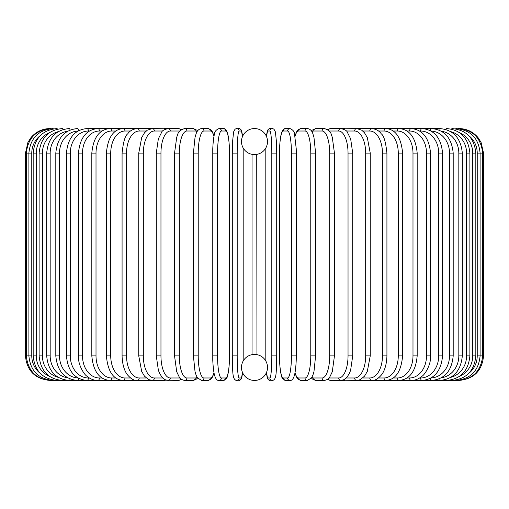 <?xml version="1.0" encoding="UTF-8"?>
<svg xmlns="http://www.w3.org/2000/svg" width="509" height="509" viewBox="0 0 509 509"><rect width="100%" height="100%" fill="white"/><g stroke="black" fill="none" stroke-linecap="round" stroke-linejoin="round"><path stroke-width="0.76" d="M254.5 354.417A13.011 13.011 0 0 0 241.489 367.428A13.011 13.011 0 0 0 254.5 380.439A2.456 2.456 0 0 1 254.494 380.439A2.456 2.456 0 0 0 254.506 380.439A13.011 13.011 0 0 0 267.511 367.428A13.011 13.011 0 0 0 254.5 354.417L252.044 354.652L252.044 154.348L253.094 154.507M254.494 128.561A2.456 2.456 0 0 1 254.506 128.561A2.456 2.456 0 0 0 254.494 128.561A13.011 13.011 0 0 0 241.489 141.572A13.011 13.011 0 0 0 254.5 154.583A13.011 13.011 0 0 0 267.511 141.572A13.011 13.011 0 0 0 254.5 128.561M256.733 154.386L256.956 354.652L255.912 354.493M255.092 154.571L255.499 154.545M256.072 154.488L256.441 154.437M25.45 153.107L31.774 153.107L31.774 355.893L25.45 355.893L25.45 153.107L27.95 142.31L30.96 137.608C35.948 131.736 42.298 128.72 50.003 128.561L50.003 128.573M50.003 380.427L151.288 380.439A2.456 2.011 90 0 0 151.587 380.414M50.843 128.669L50.779 128.561C36.139 129.795 27.982 137.977 26.315 153.107L26.315 355.893C28.033 371.074 36.19 379.256 50.779 380.439L50.843 380.331M40.37 135.515A22.097 21.76 90 0 0 31.774 153.107M53.311 128.853A2.456 0.426 -90 0 0 53.108 128.561C38.417 129.992 30.349 138.181 28.892 153.107L28.892 355.893C30.349 370.819 38.417 379.008 53.108 380.439A2.456 0.426 90 0 0 53.311 380.147M31.774 355.893A22.097 21.76 90 0 0 40.37 373.485M33.174 153.107L36.26 153.107L36.26 355.893L33.174 355.893L33.174 153.107C34.625 138.149 42.559 129.967 56.97 128.561A2.456 0.636 -90 0 1 57.377 129.127M49.43 132.703A22.097 21.34 90 0 0 36.26 153.107M36.26 355.893A22.097 21.34 90 0 0 49.43 376.297M57.377 379.873A2.456 0.636 90 0 1 56.97 380.439C42.559 379.033 34.625 370.851 33.174 355.893M39.117 153.107L42.412 153.107L42.412 355.893L39.117 355.893L39.117 153.107C40.574 138.111 48.31 129.929 62.333 128.561A2.456 0.84 -90 0 1 62.995 129.502M58.242 131.646A22.097 20.761 90 0 0 42.412 153.107M42.412 355.893A22.097 20.761 90 0 0 58.242 377.354M62.995 379.498A2.456 0.84 90 0 1 62.333 380.439C48.31 379.071 40.574 370.889 39.117 355.893M46.682 153.107L50.175 153.107L50.175 355.893L46.682 355.893L46.682 153.107C48.139 138.06 55.634 129.871 69.16 128.561A2.456 1.037 -90 0 1 70.102 129.999M67.665 131.195A22.097 20.023 90 0 0 50.175 153.107M50.175 355.893A22.097 20.023 90 0 0 67.665 377.805M70.102 379.001A2.456 1.037 90 0 1 69.16 380.439C55.634 379.129 48.139 370.94 46.682 355.893M55.805 153.107L59.489 153.107L59.489 355.893L55.805 355.893L55.805 153.107C57.269 137.99 64.465 129.808 77.4 128.561A2.456 1.228 -90 0 1 78.615 130.679M77.985 131.029A22.097 19.132 90 0 0 59.489 153.107M59.489 355.893A22.097 19.132 90 0 0 77.985 377.971M78.615 378.321A2.456 1.228 90 0 1 77.4 380.439C64.465 379.192 57.269 371.01 55.805 355.893M66.431 153.107L70.293 153.107L70.293 355.893L66.431 355.893L66.431 153.107C67.888 137.901 74.74 129.719 86.982 128.561A2.456 1.406 -90 0 1 88.394 131.017A22.097 18.101 90 0 0 70.293 153.107M89.368 131.017L88.394 131.017M70.293 355.893A22.097 18.101 90 0 0 88.394 377.983L89.368 377.983M88.394 377.983A2.456 1.406 90 0 1 86.982 380.439C74.74 379.281 67.888 371.099 66.431 355.893M78.462 153.107L82.496 153.107L82.496 355.893L78.462 355.893L78.462 153.107C79.913 137.799 86.377 129.617 97.843 128.561L86.982 128.561M101.972 131.017L99.42 131.017A22.097 16.924 90 0 0 82.496 153.107M99.42 131.017A2.456 1.578 -90 0 0 97.843 128.561L109.899 128.561A2.456 1.737 -90 0 1 111.63 131.017A22.097 15.626 90 0 0 96.01 153.107L96.01 355.893L91.817 355.893L91.817 153.107L96.01 153.107M82.496 355.893A22.097 16.924 90 0 0 99.42 377.983L101.972 377.983M99.42 377.983A2.456 1.578 90 0 1 97.843 380.439C93.891 380.439 90.214 378.989 86.816 376.106C84.201 374.649 77.762 364.546 78.462 355.893M115.721 131.017L111.63 131.017M96.01 355.893A22.097 15.626 90 0 0 111.63 377.983L115.721 377.983M111.63 377.983A2.456 1.737 90 0 1 109.899 380.439C99.287 379.517 93.262 371.328 91.817 355.893M106.394 153.107L110.727 153.107L110.727 355.893L106.394 355.893L106.394 153.107C107.813 137.506 113.367 129.324 123.051 128.561L109.899 128.561C99.287 129.483 93.262 137.672 91.817 153.107M130.508 131.017L124.928 131.017A22.097 14.201 90 0 0 110.727 153.107M124.928 131.017A2.456 1.883 -90 0 0 123.051 128.561L137.201 128.561A2.456 2.011 -90 0 1 139.212 131.017A22.097 12.674 90 0 0 126.544 153.107L126.544 355.893L122.077 355.893L122.077 153.107L126.544 153.107M110.727 355.893A22.097 14.201 90 0 0 124.928 377.983L130.508 377.983M124.928 377.983A2.456 1.883 90 0 1 123.051 380.439C113.367 379.676 107.813 371.494 106.394 355.893M146.21 131.017L139.212 131.017M126.544 355.893A22.097 12.674 90 0 0 139.212 377.983L146.21 377.983M151.587 128.586A2.456 2.011 -90 0 0 151.288 128.561L152.248 128.561A2.456 2.125 -90 0 1 154.373 131.017A22.097 11.045 90 0 0 143.328 153.107L143.328 355.893L138.747 355.893L138.747 153.107L143.328 153.107M139.212 377.983A2.456 2.011 90 0 1 137.201 380.439C134.357 380.802 131.163 379.001 127.625 375.025C126.073 373.224 122.389 367.371 122.077 355.893M162.708 131.017L154.373 131.017M143.328 355.893A22.097 11.045 90 0 0 154.373 377.983L162.708 377.983M165.73 128.993A2.456 2.125 -90 0 0 164.528 128.561L168.072 128.561A2.456 2.227 -90 0 1 170.299 131.017A22.097 9.34 90 0 0 160.965 153.107L160.965 355.893L156.282 355.893L156.282 153.107L160.965 153.107M165.73 380.007A2.456 2.125 90 0 1 164.528 380.439L151.79 380.427M154.373 377.983A2.456 2.125 90 0 1 152.248 380.439L148.603 379.587L144.467 376.151L141.699 371.449L138.747 355.893M179.874 131.017L170.299 131.017M160.965 355.893A22.097 9.34 90 0 0 170.299 377.983L179.874 377.983M180.574 130.279A2.456 2.227 -90 0 0 178.449 128.561L181.694 129.407L178.449 128.561L168.072 128.561C164.172 129.56 162.059 130.743 161.747 132.105L158.344 138.862L156.282 153.107M180.574 378.721A2.456 2.227 90 0 1 178.449 380.439L181.694 379.593L178.449 380.439L166.398 380.217M170.299 377.983A2.456 2.227 90 0 1 168.072 380.439L164.961 379.663L161.747 376.895L159.406 372.925L158.382 370.253L156.282 355.893M174.695 153.107L179.308 153.107L179.308 355.893L174.542 355.893L174.542 153.107L176.738 137.15L177.552 134.955C178.074 132.092 180.409 129.96 184.557 128.561A2.456 2.31 -90 0 1 186.867 131.017A22.097 7.559 90 0 0 179.308 153.107M197.123 131.697A22.097 7.559 90 0 0 195.259 131.017L186.867 131.017M179.308 355.893A22.097 7.559 90 0 0 186.867 377.983L195.259 377.983A22.097 7.559 90 0 0 197.123 377.303M195.259 131.017A2.456 2.31 -90 0 0 192.956 128.561L196.792 130.145L197.594 130.959L196.792 130.145L192.956 128.561L184.557 128.561M195.259 377.983A2.456 2.31 90 0 1 192.956 380.439L195.736 379.638L197.594 378.041M186.867 377.983A2.456 2.31 90 0 1 184.557 380.439L181.694 379.593M193.484 153.107L198.224 153.107L198.224 355.893L193.401 355.893L193.401 153.107L195.036 137.322L196.086 133.899C197.034 130.73 198.86 128.955 201.57 128.561A2.456 2.373 -90 0 1 203.944 131.017A22.097 5.72 90 0 0 198.224 153.107M214.003 136.278A22.097 5.72 90 0 0 210.3 131.017L203.944 131.017M198.224 355.893A22.097 5.72 90 0 0 203.944 377.983L210.3 377.983A22.097 5.72 90 0 0 214.003 372.722M210.3 131.017A2.456 2.373 -90 0 0 207.927 128.561L201.57 128.561M210.3 377.983A2.456 2.373 90 0 1 207.927 380.439L210.561 379.491L212.062 377.812L214.079 373.11M203.944 377.983A2.456 2.373 90 0 1 201.57 380.439L207.927 380.439M212.737 153.107L217.572 153.107L217.572 355.893L212.737 355.893M217.572 355.893A22.097 3.837 90 0 0 221.409 377.983L225.672 377.983A22.097 3.837 90 0 0 229.508 355.893L229.508 153.107A22.097 3.837 90 0 0 225.672 131.017L221.409 131.017A22.097 3.837 90 0 0 217.572 153.107M221.409 131.017A2.456 2.418 -90 0 0 218.991 128.561C215.956 129.89 214.442 131.793 214.442 134.268C214.378 134.535 213.277 137.888 212.768 148.781L212.768 360.194C213.36 372.499 214.722 375.782 214.817 376.043C215.835 379.186 217.222 380.649 218.991 380.439L223.254 380.439A2.456 2.418 90 0 0 225.672 377.983M225.672 131.017A2.456 2.418 -90 0 0 223.254 128.561C225.016 128.351 226.41 129.814 227.428 132.957C227.517 133.218 228.878 136.501 229.47 148.806L229.546 153.107L229.47 148.806C228.878 136.501 227.517 133.218 227.428 132.957C226.41 129.814 225.016 128.351 223.254 128.561L218.991 128.561M221.409 377.983A2.456 2.418 90 0 1 218.991 380.439M242.532 136.469A22.097 1.928 90 0 0 241.26 131.017A2.456 2.443 -90 0 0 238.816 128.561L235.075 129.101L233.599 131.92L232.575 141.642L232.295 153.107L237.194 153.107L237.194 355.893L232.295 355.893L232.308 153.107L232.575 141.642L233.599 131.92L235.075 129.101L236.679 128.561A2.456 2.443 -90 0 1 239.122 131.017A22.097 1.928 90 0 0 237.194 153.107M237.194 355.893A22.097 1.928 90 0 0 239.122 377.983A2.456 2.443 90 0 1 236.679 380.439C231.703 379.981 232.95 369.108 232.295 355.893L232.295 153.107M241.26 131.017L239.122 131.017M243.137 361.097A22.097 1.928 90 0 0 243.187 355.893L243.187 153.107A22.097 1.928 90 0 0 243.137 147.903M239.122 377.983L241.26 377.983A22.097 1.928 90 0 0 242.532 372.531M241.26 377.983A2.456 2.443 90 0 1 238.816 380.439L240.42 379.899L241.279 378.874L242.545 372.569L241.896 377.08L240.42 379.899L236.679 380.439L234.897 379.759M271.806 153.107L276.705 153.107L276.705 355.893L271.806 355.893L271.806 153.107A22.097 1.928 -90 0 0 269.878 131.017L267.74 131.017A22.097 1.928 -90 0 0 266.468 136.469M266.468 372.531A22.097 1.928 -90 0 0 267.74 377.983L269.878 377.983A2.456 2.443 -90 0 0 272.321 380.439C277.297 379.981 276.05 369.108 276.705 355.893L276.705 153.107L276.425 141.642L275.401 131.92L273.925 129.101L272.321 128.561A2.456 2.443 90 0 0 269.878 131.017M269.878 377.983A22.097 1.928 -90 0 0 271.806 355.893M265.863 147.903A22.097 1.928 -90 0 0 265.813 153.107L265.813 355.893A22.097 1.928 -90 0 0 265.863 361.097M276.705 153.107L276.425 141.642L275.401 131.92L273.925 129.101L270.184 128.561A2.456 2.443 90 0 0 267.74 131.017M272.321 380.439L268.58 379.899L267.721 378.874L266.455 372.569L267.721 378.874L268.58 379.899L270.184 380.439A2.456 2.443 -90 0 1 267.74 377.983M296.263 355.893L296.302 153.107L296.232 148.781L294.558 134.268C294.558 131.793 293.044 129.89 290.009 128.561A2.456 2.418 90 0 0 287.591 131.017L283.328 131.017A22.097 3.837 -90 0 0 279.492 153.107L279.492 355.893A22.097 3.837 -90 0 0 283.328 377.983L287.591 377.983A22.097 3.837 -90 0 0 291.428 355.893L291.428 153.107L296.263 153.107M291.428 153.107A22.097 3.837 -90 0 0 287.591 131.017M287.591 377.983A2.456 2.418 -90 0 0 290.009 380.439C291.778 380.649 293.165 379.186 294.183 376.043C294.278 375.782 295.64 372.499 296.232 360.194L296.302 355.893L291.428 355.893M290.009 128.561L285.746 128.561A2.456 2.418 90 0 0 283.328 131.017M285.746 128.561C283.984 128.351 282.59 129.814 281.572 132.957C281.483 133.218 280.122 136.501 279.53 148.806L279.53 360.219C280.039 371.112 281.133 374.465 281.203 374.732C281.197 377.207 282.718 379.11 285.746 380.439A2.456 2.418 -90 0 1 283.328 377.983M294.997 372.722A22.097 5.72 -90 0 0 298.7 377.983L305.056 377.983A22.097 5.72 -90 0 0 310.776 355.893L310.776 153.107L315.599 153.107L313.964 137.322L312.914 133.899C311.966 130.73 310.14 128.955 307.43 128.561A2.456 2.373 90 0 0 305.056 131.017L298.7 131.017A22.097 5.72 -90 0 0 294.997 136.278M310.776 153.107A22.097 5.72 -90 0 0 305.056 131.017M315.516 355.893L310.776 355.893M307.43 128.561L301.073 128.561A2.456 2.373 90 0 0 298.7 131.017M294.921 373.11L296.938 377.812L298.439 379.491L301.073 380.439A2.456 2.373 -90 0 1 298.7 377.983M301.073 380.439L307.43 380.439A2.456 2.373 -90 0 1 305.056 377.983M311.877 377.303A22.097 7.559 -90 0 0 313.741 377.983L322.133 377.983A22.097 7.559 -90 0 0 329.692 355.893L329.692 153.107L334.458 153.107L332.262 137.15L331.448 134.955C330.926 132.092 328.591 129.96 324.443 128.561A2.456 2.31 90 0 0 322.133 131.017L313.741 131.017A22.097 7.559 -90 0 0 311.877 131.697M329.692 153.107A22.097 7.559 -90 0 0 322.133 131.017M334.305 355.893L329.692 355.893M324.443 128.561L316.044 128.561A2.456 2.31 90 0 0 313.741 131.017M311.406 378.041L313.264 379.638L316.044 380.439A2.456 2.31 -90 0 1 313.741 377.983M316.044 380.439L324.443 380.439A2.456 2.31 -90 0 1 322.133 377.983M329.126 377.983L338.701 377.983A22.097 9.34 -90 0 0 348.035 355.893L348.035 153.107L352.718 153.107L350.656 138.862L347.253 132.105C346.941 130.743 344.828 129.56 340.928 128.561A2.456 2.227 90 0 0 338.701 131.017L329.126 131.017M348.035 153.107A22.097 9.34 -90 0 0 338.701 131.017M352.718 153.107L352.718 355.893L348.035 355.893M343.27 128.993A2.456 2.125 90 0 1 344.472 128.561L330.551 128.561A2.456 2.227 90 0 0 328.426 130.279M334.458 153.107L334.458 355.893L332.288 371.774L329.565 377.436C329.183 378.645 327.478 379.644 324.443 380.439L327.306 379.593L330.551 380.439A2.456 2.227 -90 0 1 328.426 378.721M327.306 379.593L330.551 380.439L340.928 380.439A2.456 2.227 -90 0 1 338.701 377.983M346.292 377.983L354.627 377.983A22.097 11.045 -90 0 0 365.672 355.893L365.672 153.107L370.253 153.107L367.307 137.564L364.469 132.773L361.778 130.221L356.752 128.561A2.456 2.125 90 0 0 354.627 131.017L346.292 131.017M365.672 153.107A22.097 11.045 -90 0 0 354.627 131.017M370.253 153.107L370.253 355.893L365.672 355.893M352.718 355.893L350.618 370.253L349.594 372.925L347.253 376.895L344.039 379.663L340.928 380.439L344.472 380.439A2.456 2.125 -90 0 1 343.27 380.007M342.602 380.217L356.752 380.439A2.456 2.125 -90 0 1 354.627 377.983M362.79 377.983L369.788 377.983A22.097 12.674 -90 0 0 382.456 355.893L382.456 153.107L386.923 153.107C385.72 141.928 383.843 135.521 381.305 133.886C379.351 130.87 376.183 129.095 371.799 128.561A2.456 2.011 90 0 0 369.788 131.017L362.79 131.017M382.456 153.107A22.097 12.674 -90 0 0 369.788 131.017M386.923 153.107L386.923 355.893L382.456 355.893M378.492 377.983L384.072 377.983A22.097 14.201 -90 0 0 398.273 355.893L398.273 153.107L402.606 153.107C401.187 137.506 395.633 129.324 385.949 128.561L357.712 128.561A2.456 2.011 90 0 0 357.413 128.586M370.253 355.893L367.301 371.449L364.533 376.151L360.397 379.587L357.712 380.439A2.456 2.011 -90 0 1 357.413 380.414M458.997 380.427L371.799 380.439A2.456 2.011 -90 0 1 369.788 377.983M393.279 377.983L397.37 377.983A22.097 15.626 -90 0 0 412.99 355.893L412.99 153.107L417.183 153.107C415.738 137.672 409.713 129.483 399.101 128.561L385.949 128.561A2.456 1.883 90 0 0 384.072 131.017L378.492 131.017M398.273 153.107A22.097 14.201 -90 0 0 384.072 131.017M402.606 153.107L402.606 355.893L398.273 355.893M402.606 355.893C401.187 371.494 395.633 379.676 385.949 380.439A2.456 1.883 -90 0 1 384.072 377.983M407.028 377.983L409.58 377.983A22.097 16.924 -90 0 0 426.504 355.893L426.504 153.107L430.538 153.107C429.087 137.799 422.623 129.617 411.157 128.561L399.101 128.561A2.456 1.737 90 0 0 397.37 131.017L393.279 131.017M412.99 153.107A22.097 15.626 -90 0 0 397.37 131.017M417.183 153.107L417.183 355.893L412.99 355.893M417.183 355.893C415.738 371.328 409.713 379.517 399.101 380.439A2.456 1.737 -90 0 1 397.37 377.983M419.632 377.983L420.606 377.983A22.097 18.101 -90 0 0 438.707 355.893L438.707 153.107L442.569 153.107C441.112 137.901 434.26 129.719 422.018 128.561L411.157 128.561A2.456 1.578 90 0 0 409.58 131.017L407.028 131.017M426.504 153.107A22.097 16.924 -90 0 0 409.58 131.017M430.538 153.107L430.538 355.893L426.504 355.893M430.538 355.893C431.238 364.546 424.799 374.649 422.184 376.106C418.786 378.989 415.109 380.439 411.157 380.439A2.456 1.578 -90 0 1 409.58 377.983M431.015 377.971A22.097 19.132 -90 0 0 449.511 355.893L449.511 153.107L453.195 153.107C451.731 137.99 444.535 129.808 431.6 128.561L422.018 128.561A2.456 1.406 90 0 0 420.606 131.017L419.632 131.017M438.707 153.107A22.097 18.101 -90 0 0 420.606 131.017M442.569 153.107L442.569 355.893L438.707 355.893M442.569 355.893C441.112 371.099 434.26 379.281 422.018 380.439A2.456 1.406 -90 0 1 420.606 377.983M441.335 377.805A22.097 20.023 -90 0 0 458.825 355.893L458.825 153.107L462.318 153.107C460.861 138.06 453.366 129.871 439.84 128.561L431.6 128.561A2.456 1.228 90 0 0 430.385 130.679M449.511 153.107A22.097 19.132 -90 0 0 431.015 131.029M453.195 153.107L453.195 355.893L449.511 355.893M453.195 355.893C451.731 371.01 444.535 379.192 431.6 380.439A2.456 1.228 -90 0 1 430.385 378.321M439.84 128.561A2.456 1.037 90 0 0 438.898 129.999M458.825 153.107A22.097 20.023 -90 0 0 441.335 131.195M462.318 153.107L462.318 355.893L458.825 355.893M462.318 355.893C460.861 370.94 453.366 379.129 439.84 380.439A2.456 1.037 -90 0 1 438.898 379.001M450.758 377.354A22.097 20.761 -90 0 0 466.588 355.893L466.588 153.107L469.883 153.107C468.426 138.111 460.69 129.929 446.667 128.561A2.456 0.84 90 0 0 446.005 129.502M466.588 153.107A22.097 20.761 -90 0 0 450.758 131.646M469.883 153.107L469.883 355.893L466.588 355.893M469.883 355.893C468.426 370.889 460.69 379.071 446.667 380.439A2.456 0.84 -90 0 1 446.005 379.498M459.57 376.297A22.097 21.34 -90 0 0 472.74 355.893L472.74 153.107L475.826 153.107C474.375 138.149 466.441 129.967 452.03 128.561A2.456 0.636 90 0 0 451.623 129.127M472.74 153.107A22.097 21.34 -90 0 0 459.57 132.703M475.826 153.107L475.826 355.893L472.74 355.893M475.826 355.893C474.375 370.851 466.441 379.033 452.03 380.439A2.456 0.636 -90 0 1 451.623 379.873M468.63 373.485A22.097 21.76 -90 0 0 477.226 355.893L477.226 153.107L483.55 153.107L481.05 142.31L478.04 137.608C473.052 131.736 466.702 128.72 458.997 128.561L458.997 128.573M483.55 153.107L483.55 355.893L480.108 355.893L480.108 153.107C478.651 138.181 470.583 129.992 455.892 128.561A2.456 0.426 90 0 0 455.689 128.853M477.226 153.107A22.097 21.76 -90 0 0 468.63 135.515M455.689 380.147A2.456 0.426 -90 0 0 455.892 380.439C470.583 379.008 478.651 370.819 480.108 355.893L477.226 355.893M458.157 380.331L458.221 380.439C472.81 379.256 480.967 371.074 482.685 355.893L482.685 153.107C481.018 137.977 472.861 129.795 458.221 128.561L458.157 128.669M243.194 355.893L243.143 147.922M50.003 380.439C35.089 378.989 26.907 370.806 25.45 355.893M122.077 153.107C123.28 141.928 125.157 135.521 127.695 133.886C129.649 130.87 132.817 129.095 137.201 128.561L151.79 128.573M138.747 153.107L141.693 137.564L144.531 132.773L147.222 130.221L152.248 128.561L166.398 128.783M174.542 355.893L176.712 371.774L179.435 377.436C179.817 378.645 181.522 379.644 184.557 380.439L192.956 380.439M207.927 128.561L210.395 129.388L212.056 131.182L214.079 135.89M201.57 380.439L197.441 377.818L196.08 375.076L195.03 371.634L193.401 355.893M223.254 380.439C226.282 379.11 227.803 377.207 227.797 374.732C227.867 374.465 228.961 371.112 229.47 360.219L229.546 153.107M238.816 128.561L240.592 129.241L241.221 130.018L242.545 136.431M270.184 128.561L268.408 129.241L267.779 130.018L266.455 136.431M265.857 147.922L265.806 355.893M290.009 380.439L285.746 380.439M315.599 153.107L315.599 355.893L313.97 371.634L312.92 375.076L311.559 377.818L307.43 380.439M301.073 128.561L298.605 129.388L296.944 131.182L294.921 135.89M316.044 128.561L312.208 130.145L311.406 130.959L312.208 130.145L316.044 128.561M330.551 128.561L327.306 129.407L330.551 128.561M342.602 128.783L357.21 128.573M386.923 355.893C386.611 367.371 382.927 373.224 381.375 375.025C377.837 379.001 374.643 380.802 371.799 380.439L357.21 380.427M458.997 380.439C473.911 378.989 482.093 370.806 483.55 355.893"/></g></svg>
